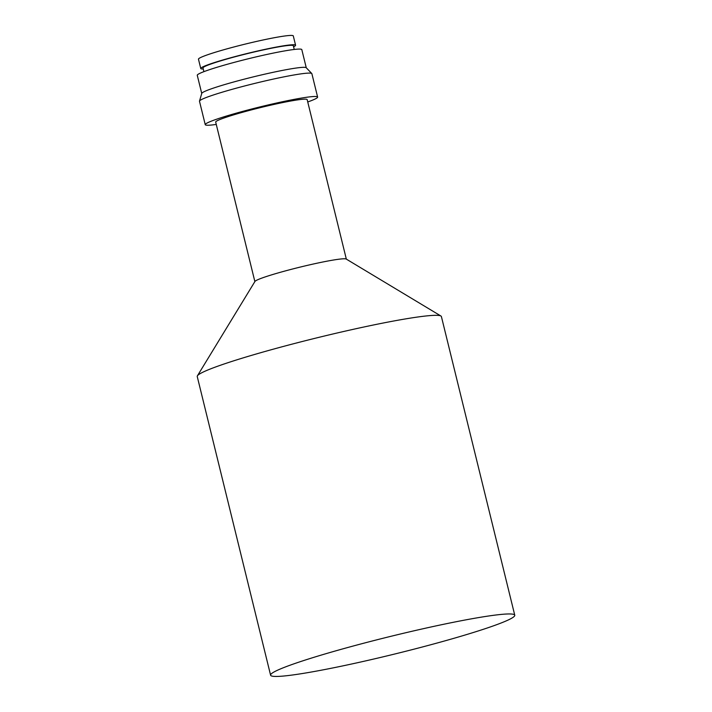 <?xml version="1.0" encoding="UTF-8"?>
<svg xmlns="http://www.w3.org/2000/svg" width="712" height="712" viewBox="0 0 712 712"><rect width="100%" height="100%" fill="white"/><g stroke="black" fill="none" stroke-linecap="round" stroke-linejoin="round"><path stroke-width="1.07" d="M293.593 46.805A48.825 3.516 166.2 0 0 295.578 45.221L293.291 35.912A48.825 3.516 166.2 0 0 288.066 35.6A48.825 3.516 166.2 0 0 234.328 46.867A48.825 3.516 166.2 0 0 198.47 59.203L200.757 68.512A48.825 3.516 166.2 0 0 203.249 69.002M295.578 45.221A48.825 3.516 166.2 0 0 290.345 44.909A48.825 3.516 166.2 0 0 236.615 56.177A48.825 3.516 166.2 0 0 200.757 68.512M294.243 49.466L293.344 45.773A46.52 3.346 166.2 0 0 288.36 45.47A46.52 3.346 166.2 0 0 237.158 56.212A46.52 3.346 166.2 0 0 202.991 67.96L203.899 71.654M306.267 67.782L301.808 49.617A53.818 3.88 166.2 0 0 296.041 49.27A53.818 3.88 166.2 0 0 236.802 61.695A53.818 3.88 166.2 0 0 197.269 75.294L201.736 93.459M307.735 101.976A57.859 4.165 166.2 0 0 317.614 97.063L311.874 73.665A57.859 4.165 166.2 0 0 311.776 73.514L306.204 67.711A53.818 3.88 166.2 0 0 300.517 67.515A53.818 3.88 166.2 0 0 242.347 79.664A53.818 3.88 166.2 0 0 201.763 93.37L199.502 101.086A57.859 4.165 166.2 0 0 199.494 101.273L205.243 124.662A57.859 4.165 166.2 0 0 211.437 125.027A57.859 4.165 166.2 0 0 216.27 124.44M311.776 73.514A57.859 4.165 166.2 0 0 305.671 73.3A57.859 4.165 166.2 0 0 243.13 86.357A57.859 4.165 166.2 0 0 199.502 101.086M317.614 97.063A57.859 4.165 166.2 0 0 311.42 96.69A57.859 4.165 166.2 0 0 247.74 110.04A57.859 4.165 166.2 0 0 205.243 124.662M346.335 259.123L307.166 99.627A47.09 3.391 166.2 0 0 302.119 99.324A47.09 3.391 166.2 0 0 250.286 110.191A47.09 3.391 166.2 0 0 215.691 122.09L254.869 281.587M514.758 615.212L441.404 316.582A125.713 9.051 166.2 0 0 440.933 316.021L346.192 259.035A47.09 3.391 166.2 0 0 341.324 258.945A47.09 3.391 166.2 0 0 291.101 269.385A47.09 3.391 166.2 0 0 254.958 281.445L197.411 375.838A125.713 9.051 166.2 0 0 197.242 376.55L270.596 675.19A125.713 9.051 166.2 0 0 284.07 675.991A125.713 9.051 166.2 0 0 422.421 646.977A125.713 9.051 166.2 0 0 514.758 615.212A125.713 9.051 166.2 0 0 501.284 614.412A125.713 9.051 166.2 0 0 362.933 643.426A125.713 9.051 166.2 0 0 270.596 675.19M440.933 316.021A125.713 9.051 166.2 0 0 427.93 315.781A125.713 9.051 166.2 0 0 293.878 343.665A125.713 9.051 166.2 0 0 197.411 375.838"/></g></svg>
